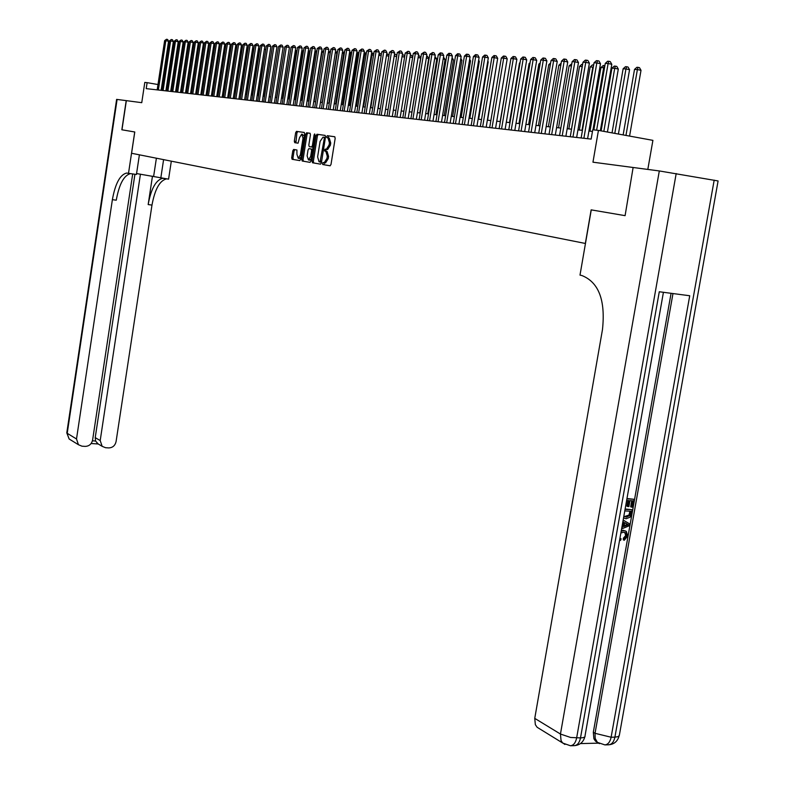 <?xml version="1.0" encoding="UTF-8"?>
<svg xmlns="http://www.w3.org/2000/svg" width="785" height="785" viewBox="0 0 785 785"><rect width="100%" height="100%" fill="white"/><g stroke="black" fill="none" stroke-linecap="round" stroke-linejoin="round"><path stroke-width="1.18" d="M322.429 163.447L322.743 164.536L330.073 165.792L331.005 164.457L335.185 138.288L334.724 136.737L327.345 135.697L326.707 136.639L327.031 137.718L327.973 137.856L329.445 142.801L329.101 144.98L326.364 149.278L325.157 149.121L324.568 150.053L324.882 151.142L325.834 151.289L327.296 156.254L326.952 158.423L324.244 162.691L323.018 162.515L322.429 163.447M324.303 162.721L324.028 164.742L330.181 165.792M334.861 136.786L328.591 135.913L328.209 137.895M327.973 137.856L329.258 138.072L330.73 143.017L330.387 145.186L327.649 149.484L326.442 149.327L325.853 150.259L326.128 151.338M293.668 149.454L292.805 150.749L291.696 157.795L292.118 159.296L299.752 160.601L300.626 159.306L304.639 133.95L304.207 132.449L296.475 131.36L295.66 132.675L294.316 141.192L294.738 142.684L298.064 143.184L299.546 137.64L301.725 134.127L303.039 138.15L300.4 154.822L298.231 158.305L296.916 154.252L296.926 149.984L293.668 149.454M625.095 215.649L633.122 167.49L592.96 162.191L598.435 130.388L592.754 129.78L591.144 139.102L146.216 88.636L147.119 82.66L144.803 82.415L141.751 102.678L126.208 100.627L121.842 129.78L134.735 131.978L128.505 173.328L126.571 173.053C120.007 174.751 115.277 183.621 112.383 199.665L76.508 438.982L78.441 444.722L81.964 446.184L85.143 446.39C89.107 446.233 91.6 444.124 92.601 440.051L132.694 173.936M624.732 215.59L591.144 209.86L585.345 243.458L131.576 153.271L134.775 131.988L121.969 129.8L126.346 100.647M312.067 161.249L312.509 162.78L320.476 164.143L321.389 162.829L325.52 136.914L325.068 135.383L316.983 134.245L316.149 135.579L312.067 161.249L313.343 161.445L313.784 162.986L320.584 164.143M309.997 162.358L302.196 161.023L301.764 159.502L305.797 134.107L306.621 132.793L310.016 133.264L310.458 134.775L308.819 145.127L309.251 146.648L311.547 147.001L312.381 145.676L314.098 134.853L314.687 133.921L315.04 134.991L310.889 161.043L309.997 162.358M633.122 167.49L625.095 215.659L591.262 209.88L579.997 275.113L581.911 275.545C598.729 282.247 605.588 300.243 602.478 329.543L534.752 718.363L560.451 734.034L659.312 170.944L633.485 167.539M647.811 169.432L652.904 140.358L598.435 130.388M162.672 85.349L161.906 85.212M157.981 84.535L147.119 82.66M592.469 131.438L588.917 131.056M582.441 130.369L577.946 129.888M571.539 129.201L567.172 128.73M560.833 128.053L556.585 127.602M550.305 126.925L546.183 126.483M539.972 125.816L535.959 125.384M529.806 124.727L525.911 124.315M519.817 123.657L516.03 123.255M509.995 122.607L506.305 122.215M500.339 121.577L496.758 121.184M490.851 120.556L487.357 120.183M481.509 119.555L478.114 119.192M472.315 118.574L469.018 118.221M463.278 117.603L460.069 117.259M454.387 116.651L451.267 116.317M445.635 115.709L442.593 115.385M437.019 114.787L434.066 114.473M428.541 113.884L425.666 113.57M420.191 112.991L417.404 112.687M411.968 112.108L409.26 111.813M403.882 111.244L401.243 110.96M395.905 110.391L393.344 110.116M388.055 109.547L385.563 109.282L394.178 56.157M380.323 108.713L377.899 108.458M372.708 107.898L370.353 107.653M365.202 107.094L362.915 106.848M357.803 106.309L355.585 106.063M350.522 105.524L348.354 105.298M343.339 104.758L341.23 104.533M336.255 103.993L334.214 103.777M329.278 103.247L327.296 103.041M322.399 102.511L320.466 102.305M315.609 101.785L313.735 101.589M308.917 101.069L307.102 100.872M302.323 100.362L300.557 100.176M295.817 99.666L294.1 99.479M289.4 98.979L287.732 98.802M283.071 98.302L281.452 98.125M276.82 97.634L275.25 97.468M270.658 96.967L269.137 96.81M264.574 96.319L263.103 96.162M258.579 95.672L257.146 95.525M252.652 95.044L251.269 94.897M246.814 94.416L245.469 94.269M241.044 93.798L239.739 93.66M235.343 93.189L234.087 93.052M229.72 92.591L228.504 92.453M224.176 91.992L222.989 91.865M218.691 91.403L217.543 91.286M213.285 90.825L212.176 90.707M207.937 90.255L206.867 90.138M202.658 89.686L201.617 89.578M197.447 89.127L196.436 89.019M192.296 88.577L191.324 88.469M187.203 88.028L186.271 87.93M182.179 87.498L181.276 87.4M177.214 86.958L176.34 86.87M172.307 86.438L171.464 86.35M167.46 85.918L166.646 85.83M324.009 162.681L325.53 162.897L328.238 158.629L326.952 158.423M325.834 151.289L327.119 151.495L328.581 156.46L328.238 158.629M325.206 135.432L318.259 134.461L317.425 135.795L313.343 161.445M326.756 137.444L326.845 136.668M324.617 150.857L324.735 150.082M320.045 162.014L324.313 138.366L323.989 137.287L322.998 137.149L320.094 141.428L317.621 156.892L319.063 161.847L321.487 162.181M325.412 137.571L323.989 137.287M310.104 162.358L302.196 161.023M310.153 133.313L307.887 132.999L307.063 134.323L303.03 159.698L303.461 161.219M309.251 146.648L313.117 147.06M307.112 155.862L308.466 159.963L310.664 156.45L311.606 150.514L311.164 148.983L308.878 148.63L308.054 149.945L307.112 155.862M309.398 160.111L311.252 158.815M312.744 149.425L311.164 148.983M299.163 158.452L300.959 157.216M304.305 136.05L302.068 134.176M304.345 132.498L297.731 131.566L296.916 132.881L295.916 142.86M294.915 149.66L294.061 150.946L292.952 157.991L293.374 159.492L299.85 160.601M629.58 136.09L641.011 70.316L637.391 69.571L634.515 69.414L623.143 134.912M625.959 135.422L637.391 69.571L638.028 67.353L639.481 67.657L641.011 70.316M634.515 69.414L636.88 67.294L638.028 67.353M600.348 130.732L611.8 64.291L608.11 63.526L596.629 130.192M605.274 63.379L607.639 61.24L608.777 61.299L608.11 63.526L605.274 63.379L593.823 129.898M608.777 61.299L610.259 61.603L611.8 64.291M621.337 530.415L625.086 530.788M621.19 531.229L624.006 530.621L626.332 531.376L627.696 536.037L624.281 540.266L623.329 539.854L623.329 538.255L625.704 535.507L624.693 532.367M626.97 498.544L634.084 499.289L632.681 507.257L630.669 506.816L631.739 500.761M631.631 507.198L632.759 500.82L629.953 500.653L628.903 506.6L627.843 506.541L626.891 506.158L627.882 500.536M580.449 743.591L598.445 743.15M597.807 742.659L595.275 740.912L593.911 738.744L593.313 732.287L595.04 733.318L672.981 293.551M671.077 293.305L593.313 732.287M625.115 508.994L632.239 509.72L630.129 517.178L626.096 518.748L623.565 517.933M659.312 170.944L718.089 180.952L619.316 735.486L618.099 736.664L614.9 737.144L714.183 180.128M595.707 741.344L597.434 742.384L595.187 738.479L595.04 733.318L611.122 737.233C610.102 741.992 608.022 744.553 604.882 744.896L608.65 744.798C611.8 744.455 613.88 741.904 614.9 737.144L611.122 737.233L689.73 295.749L659.282 291.755L580.508 737.91L570.616 737.468L560.451 734.034L561.039 740.471L562.394 742.659L564.896 744.455M539.511 728.745L537.126 727.273L535.35 724.683L534.752 718.363M627.843 506.541L628.903 500.594L626.626 500.457M626.911 498.858L634.084 499.289M625.066 509.318L632.239 509.72M623.849 516.177L626.391 517.158L629.982 515.402L630.502 513.547L630.904 511.251L624.782 510.917M624.389 516.618L629.03 515.009L629.894 511.202M626.391 517.158L625.439 516.765M629.982 515.402L629.03 515.009M630.502 513.547L629.541 513.154M621.887 527.284L622.819 526.931L623.673 522.113L622.878 521.672M623.162 520.053L629.717 523.948L629.403 525.734L621.602 528.913M626.97 523.929L624.644 522.653L623.957 526.509L628.51 524.792L624.624 522.771M623.673 522.113L622.858 521.78M622.819 526.931L622.005 526.598M624.104 525.695L627.558 524.39L626.008 523.536M619.973 538.108L620.572 538.569M624.281 540.266L624.281 538.657L626.656 535.91L625.773 532.858L623.732 532.22L620.886 532.956M626.656 535.91L625.704 535.507M624.281 538.657L623.329 538.255M624.006 530.621L623.054 530.228M620.179 540.227L619.64 539.992M621.141 538.814L620.562 540.384L619.65 539.913M136.57 173.554L168.579 179.157L171.316 161.17M139.396 154.831L136.433 174.476L128.505 173.328M116.612 99.381L126.208 100.627M163.594 159.64L160.807 178.028M140.436 174.133L100.195 440.562L102.168 446.341L105.563 447.715L108.693 447.921C112.608 447.764 115.071 445.664 116.072 441.621L151.976 205.091C154.9 189.244 159.767 180.501 166.567 178.872L166.606 178.872M166.567 178.872L162.721 178.313C155.94 179.942 151.083 188.704 148.169 204.571L152.467 176.183M92.444 440.817L95.574 441.023L95.221 437.618L100.195 440.562M134.932 174.26L95.221 437.618M130.545 173.622L130.506 173.622C123.922 175.32 119.173 184.171 116.268 200.195L112.383 199.665M95.574 441.023L98.115 443.908M618.403 134.039L629.56 69.679L625.959 68.933L623.123 68.786L612.035 132.871M614.792 133.381L625.959 68.933L626.597 66.745L628.039 67.039L629.56 69.679M623.123 68.786L625.468 66.686L626.597 66.745M607.423 132.027L618.305 69.051L614.714 68.315L611.937 68.167L601.124 130.879M603.832 131.37L614.714 68.315L615.361 66.146L616.794 66.44L618.305 69.051M611.937 68.167L614.253 66.087L615.361 66.146M592.989 129.81L603.675 67.706L600.947 67.559L590.006 131.173M604.499 67.873L603.675 67.706L604.332 65.557L604.872 65.665M600.947 67.559L603.233 65.498L604.332 65.557M581.989 130.32L592.832 67.108L590.153 66.96L579.34 130.035M593.274 67.206L593.656 65.008M590.153 66.96L592.41 64.919L593.489 64.978M587.602 138.7L600.496 63.703L596.826 62.937L583.883 138.288M594.029 62.8L596.384 60.681L597.493 60.73L596.826 62.937L594.029 62.8L581.135 137.974M597.493 60.73L598.965 61.034L600.496 63.703M576.651 137.463L589.388 63.124L585.738 62.368L572.952 137.041M582.99 62.231L585.316 60.121L586.415 60.18L585.738 62.368L582.99 62.231L570.253 136.737M586.415 60.18L587.877 60.484L589.388 63.124M565.887 136.247L578.476 62.555L574.846 61.809L562.207 135.825M572.157 61.672L574.453 59.581L575.533 59.64L574.846 61.809L572.157 61.672L559.558 135.52M575.533 59.64L576.985 59.935L578.476 62.555M555.319 135.04L567.761 61.995L564.15 61.259L551.659 134.627M561.501 61.122L563.777 59.052L564.837 59.111L564.15 61.259L561.501 61.122L549.049 134.333M564.837 59.111L566.279 59.405L567.761 61.995M571.451 129.191L582.176 66.519L579.536 66.382L568.84 128.907M582.254 66.539L582.372 65.891M579.536 66.382L581.773 64.35L582.627 64.399M544.927 133.862L557.232 61.446L553.631 60.71L541.287 133.45M551.031 60.582L553.278 58.532L554.318 58.581L553.631 60.71L551.031 60.582L538.726 133.165M554.318 58.581L555.76 58.875L557.232 61.446M571.421 65.93L569.105 65.803L558.537 127.808M569.105 65.803L571.784 63.821M534.722 132.704L546.88 60.906L543.298 60.18L531.102 132.292M540.747 60.053L542.975 58.021L543.995 58.07L543.298 60.18L540.747 60.053L528.58 132.008M543.995 58.07L545.428 58.355L546.88 60.906M560.784 65.341L558.841 65.234L548.391 126.719M558.841 65.234L561.138 63.251M524.684 131.566L536.705 60.376L533.143 59.66L521.083 131.164M530.631 59.523L532.838 57.511L533.839 57.56L533.143 59.66L530.631 59.523L518.6 130.879M533.839 57.56L535.262 57.855L536.705 60.376M550.324 64.763L548.754 64.684L538.422 125.649M548.754 64.684L550.628 62.977M514.813 130.447L526.706 59.856L523.163 59.14L511.231 130.045M520.69 59.012L522.869 57.02L523.86 57.069L523.163 59.14L520.69 59.012L508.798 129.77M523.86 57.069L525.273 57.354L526.706 59.856M540.041 64.203L538.844 64.135L528.619 124.599M538.844 64.135L540.276 62.829M505.108 129.348L516.864 59.346L513.341 58.639L501.546 128.946M510.917 58.512L513.076 56.53L514.047 56.579L513.341 58.639L510.917 58.512L499.152 128.671M514.047 56.579L515.451 56.863L516.864 59.346M529.934 63.644L529.08 63.595L518.973 123.569M529.08 63.595L530.101 62.663M495.57 128.269L507.198 58.846L503.695 58.139L492.028 127.867M501.301 58.011L503.44 56.049L504.392 56.098L503.695 58.139L501.301 58.011L489.673 127.592M504.392 56.098L505.795 56.383L507.198 58.846M520.004 63.094L519.493 63.065L509.494 122.548M519.493 63.065L520.102 62.506M486.18 127.199L497.68 58.345L494.197 57.648L482.657 126.797M491.852 57.531L493.961 55.578L494.903 55.627L494.197 57.648L491.852 57.531L480.341 126.542M494.903 55.627L496.297 55.902L497.68 58.345M510.24 62.555L500.153 121.557M476.956 126.15L488.329 57.864L484.865 57.168L473.443 125.757M482.549 57.05L484.649 55.117L485.572 55.156L484.865 57.168L482.549 57.05L471.167 125.502M485.572 55.156L486.955 55.441L488.329 57.864M467.87 125.119L479.125 57.383L475.671 56.687L464.386 124.727M473.404 56.579L475.474 54.656L476.387 54.705L475.671 56.687L473.404 56.579L462.139 124.472M476.387 54.705L477.771 54.979L479.125 57.383M487.593 120.203L497.033 62.28M458.931 124.108L470.068 56.912L466.633 56.226L455.467 123.716M464.396 56.108L466.457 54.204L467.35 54.253L466.633 56.226L464.396 56.108L453.259 123.471M467.35 54.253L468.724 54.528L470.068 56.912M478.654 119.251L488.221 61.829L487.691 61.721M487.789 61.083L488.221 61.829M450.139 123.108L461.158 56.441L457.743 55.764L446.685 122.725M455.545 55.656L457.576 53.763L458.46 53.812L457.743 55.764L455.545 55.656L444.516 122.47M458.46 53.812L459.824 54.086L461.158 56.441M469.842 118.309L479.311 61.328L478.497 61.171M478.664 60.18L479.311 61.328M441.484 122.126L452.386 55.99L448.991 55.313L438.05 121.744M446.822 55.205L448.843 53.331L449.707 53.37L448.991 55.313L446.822 55.205L435.911 121.498M449.707 53.37L451.071 53.645L452.386 55.99M461.168 117.377L470.549 60.847L469.45 60.631M469.675 59.307L470.549 60.847M432.967 121.165L443.76 55.539L440.375 54.871L429.552 120.772M438.246 54.764L440.238 52.899L441.091 52.948L440.375 54.871L438.246 54.764L427.442 120.537M441.091 52.948L442.446 53.213L443.76 55.539M452.641 116.465L461.914 60.367L460.56 60.092M460.824 58.443L461.914 60.367M424.577 120.213L435.263 55.097L431.897 54.43L421.182 119.83M429.797 54.322L432.613 52.526L431.897 54.43L429.797 54.322L419.111 119.595M432.613 52.526L433.958 52.791L435.263 55.097M444.231 115.562L453.416 59.895L451.797 59.572M452.121 57.619L453.416 59.895M416.325 119.281L426.893 54.665L423.547 53.998L412.939 118.888M421.486 53.9L424.273 52.104L423.547 53.998L421.486 53.9L410.898 118.663M424.273 52.104L425.607 52.369L426.893 54.665M435.95 114.679L445.046 59.425L443.182 59.061M443.496 57.119L445.046 59.425M408.19 118.358L418.66 54.234L415.334 53.576L404.825 117.976M413.293 53.468L416.05 51.702L415.334 53.576L413.293 53.468L402.813 117.74M416.05 51.702L417.385 51.957L418.66 54.234M427.796 113.805L436.803 58.973L434.694 58.551M435.008 56.628L436.803 58.973M400.183 117.446L410.545 53.812L407.238 53.164L396.837 117.063M405.237 53.056L407.955 51.3L407.238 53.164L405.237 53.056L394.855 116.837M407.955 51.3L409.279 51.555L410.545 53.812M419.769 112.942L428.679 58.522L426.343 58.061M426.657 56.147L427.433 56.294L428.679 58.522M392.294 116.553L402.558 53.4L399.261 52.752L388.967 116.17M397.288 52.644L399.987 50.897L399.261 52.752L397.288 52.644L387.015 115.954M399.987 50.897L401.302 51.153L402.558 53.4M411.86 112.098L420.682 58.07L418.111 57.57M418.425 55.666L419.445 55.872L420.682 58.07M384.532 115.67L394.688 52.987L391.411 52.34L381.216 115.297M389.468 52.242L392.137 50.505L391.411 52.34L389.468 52.242L379.292 115.081M392.137 50.505L393.452 50.76L394.688 52.987M412.625 57.599L410.015 57.089M410.32 55.205L411.575 55.45L412.655 57.374M376.878 114.806L386.936 52.585L383.679 51.947L373.582 114.424M381.765 51.849L384.405 50.122L383.679 51.947L381.765 51.849L371.688 114.218M384.405 50.122L385.71 50.377L386.936 52.585M404.569 57.119L402.038 56.618M402.332 54.773L403.824 55.038L404.667 56.54M402.548 54.783L402.185 55.715M369.333 113.943L379.302 52.183L376.054 51.555L366.055 113.58M374.17 51.457L376.78 49.74L376.054 51.555L374.17 51.457L364.191 113.364M376.78 49.74L378.076 49.995L379.302 52.183M396.641 56.638L394.207 56.157L394.914 54.381L396.18 54.626L396.788 55.715M361.905 113.109L371.776 51.79L368.548 51.162L358.647 112.736M366.693 51.064L369.274 49.367L368.548 51.162L366.693 51.064L356.802 112.53M369.274 49.367L370.569 49.622L371.776 51.79M378.154 108.487L386.426 55.735M388.83 56.167L386.681 55.745L387.388 53.979L389.036 54.911M386.72 53.939L387.388 53.979M354.584 112.275L364.368 51.408L361.149 50.78L351.337 111.902M359.314 50.691L361.875 49.004L361.149 50.78L359.314 50.691L349.531 111.696M361.875 49.004L363.161 49.249L364.368 51.408M370.814 107.702L378.802 55.313M381.137 55.696L379.263 55.333L379.969 53.576L381.392 54.126M379.057 53.704L379.969 53.576M347.363 111.45L357.057 51.025L353.858 50.407L344.134 111.087M352.053 50.309L354.584 48.641L353.858 50.407L352.053 50.309L342.358 110.891M354.584 48.641L355.86 48.886L357.057 51.025M363.583 106.927L371.953 54.93L371.276 54.901M373.562 55.244L371.953 54.93L372.659 53.184L373.856 53.419M371.491 53.566L372.659 53.184M340.258 110.646L349.855 50.652L346.676 50.034L337.04 110.283M344.89 49.946L347.402 48.278L346.676 50.034L344.89 49.946L335.283 110.086M347.402 48.278L348.668 48.523L349.855 50.652M356.449 106.161L364.75 54.538L363.867 54.489M366.095 54.793L364.75 54.538L365.447 52.801L366.379 52.987M364.044 53.419L365.447 52.801M333.242 109.851L342.751 50.279L339.591 49.671L330.043 109.488M337.835 49.583L340.317 47.924L339.591 49.671L337.835 49.583L328.316 109.292M340.317 47.924L341.583 48.17L342.751 50.279M349.423 105.406L357.646 54.145L356.567 54.086M358.725 54.351L357.646 54.145L358.343 52.428L359.02 52.556M356.694 53.282L358.343 52.428M326.334 109.066L335.754 49.916L332.604 49.308L323.145 108.713M330.877 49.219L333.331 47.581L332.604 49.308L330.877 49.219L321.438 108.516M333.331 47.581L334.587 47.826L335.754 49.916M342.486 104.66L350.64 53.763L349.364 53.684M351.474 53.92L350.64 53.763L351.759 52.134M349.462 53.135L351.337 52.055M319.515 108.301L328.856 49.563L325.716 48.955L316.345 107.938M324.019 48.866L326.442 47.237L325.716 48.955L324.019 48.866L314.667 107.741M326.442 47.237L327.698 47.483L328.856 49.563M335.646 103.934L343.722 53.38L342.27 53.301M344.321 53.498L343.722 53.38L344.605 51.712M342.319 52.987L344.429 51.682M312.793 107.535L322.056 49.21L318.936 48.601L309.643 107.172M317.248 48.513L319.662 46.894L318.936 48.601L317.248 48.513L307.985 106.986M319.662 46.894L320.908 47.139L322.056 49.21M328.905 103.208L336.912 53.007L335.283 52.909M337.275 53.076L337.521 51.545M335.293 52.84L337.56 51.319M296.367 132.783L296.593 131.37M306.17 106.78L315.344 48.856L312.234 48.258L303.03 106.426M310.575 48.17L312.96 46.56L312.234 48.258L310.575 48.17L301.391 106.24M312.96 46.56L314.206 46.806L315.344 48.856M322.252 102.501L330.191 52.634L328.522 52.536L320.604 102.325M330.328 52.654L330.416 52.085M328.522 52.536L330.603 50.947M299.635 106.044L308.721 48.513L305.63 47.914L296.514 105.69M304.001 47.836L306.356 46.236L305.63 47.914L304.001 47.836L294.895 105.504M306.356 46.236L307.592 46.472L308.721 48.513M323.479 52.261L321.919 52.173L314.069 101.618M321.919 52.173L323.744 50.574M293.188 105.308L302.196 48.17L299.124 47.581L290.077 104.954M297.505 47.502L299.85 45.913L299.124 47.581L297.505 47.502L288.488 104.778M299.85 45.913L301.077 46.148L302.196 48.17M316.718 51.889L315.403 51.82L307.622 100.931M315.403 51.82L316.963 50.328M286.819 104.591L295.759 47.836L292.697 47.247L283.738 104.238M291.107 47.169L293.423 45.589L292.697 47.247L291.107 47.169L282.158 104.062M293.423 45.589L294.65 45.824L295.759 47.836M310.046 51.525L308.966 51.467L301.254 100.244M308.966 51.467L310.252 50.24M280.549 103.875L289.41 47.502L286.358 46.923L277.478 103.532M284.788 46.845L287.084 45.275L286.358 46.923L284.788 46.845L275.927 103.355M287.084 45.275L288.301 45.51L289.41 47.502M303.471 51.162L302.617 51.113L294.974 99.577M302.617 51.113L303.628 50.142M274.358 103.178L283.14 47.178L280.108 46.6L271.296 102.825M278.557 46.521L280.834 44.961L280.108 46.6L278.557 46.521L269.765 102.649M280.834 44.961L282.05 45.196L283.14 47.178M296.985 50.799L296.357 50.77L288.782 98.91M296.357 50.77L297.103 50.054M268.254 102.482L276.958 46.855L273.945 46.286L265.202 102.138M272.415 46.207L274.662 44.657L273.945 46.286L272.415 46.207L263.691 101.962M274.662 44.657L275.869 44.892L276.958 46.855M290.587 50.446L282.659 98.253M262.219 101.795L270.854 46.541L267.852 45.972L259.197 101.451M266.351 45.893L268.578 44.352L267.852 45.972L266.351 45.893L257.706 101.285M268.578 44.352L269.775 44.588L270.854 46.541M284.278 50.103L276.624 97.605M256.273 101.128L264.839 46.227L261.847 45.658L253.261 100.784M260.365 45.579L262.573 44.058L261.847 45.658L260.365 45.579L251.789 100.617M262.573 44.058L263.77 44.284L264.839 46.227M250.405 100.46L258.893 45.922L255.92 45.353L247.403 100.117M254.448 45.275L256.646 43.764L255.92 45.353L254.448 45.275L245.95 99.95M256.646 43.764L257.833 43.989L258.893 45.922M269.196 96.81L276.457 50.054M244.606 99.803L253.035 45.608L250.072 45.049L241.623 99.459M248.619 44.98L250.788 43.469L250.072 45.049L248.619 44.98L240.19 99.302M250.788 43.469L251.975 43.695L253.035 45.608M263.358 96.192L270.364 49.691M238.885 99.155L247.246 45.314L244.292 44.755L235.912 98.812M242.859 44.676L245.018 43.185L244.292 44.755L242.859 44.676L234.499 98.655M245.018 43.185L246.196 43.41L247.246 45.314M257.588 95.574L264.349 49.327M264.437 48.778L264.79 49.416M233.243 98.508L241.525 45.01L238.591 44.46L230.28 98.174M237.178 44.382L239.317 42.9L238.591 44.46L237.178 44.382L228.886 98.017M239.317 42.9L240.485 43.116L241.525 45.01M251.897 94.965L259.04 49.092L258.422 48.974M258.54 48.189L259.04 49.092M227.66 97.88L235.883 44.716L232.968 44.166L224.716 97.546M231.565 44.097L233.685 42.616L232.968 44.166L231.565 44.097L223.342 97.389M233.685 42.616L234.852 42.841L235.883 44.716M246.274 94.357L253.369 48.778L252.564 48.631M252.721 47.61L253.369 48.778M222.155 97.252L230.309 44.431L227.405 43.881L219.231 96.918M226.031 43.813L228.121 42.341L227.405 43.881L226.031 43.813L217.867 96.771M228.121 42.341L229.289 42.557L230.309 44.431M240.73 93.768L247.756 48.464L246.784 48.287M246.971 47.041L247.756 48.464M216.719 96.633L224.814 44.146L221.919 43.597L213.805 96.31M220.556 43.528L222.636 42.066L221.919 43.597L220.556 43.528L212.46 96.153M222.636 42.066L223.794 42.282L224.814 44.146M235.245 93.179L242.222 48.16L241.073 47.944M241.299 46.482L242.222 48.16M211.351 96.025L219.378 43.862L216.503 43.322L208.447 95.701M215.159 43.253L217.219 41.801L216.503 43.322L215.159 43.253L207.122 95.544M217.219 41.801L218.367 42.017L219.378 43.862M236.648 47.836L235.441 47.61M235.686 46.021L236.668 47.708M206.053 95.427L214.011 43.577L211.145 43.047L203.158 95.103M209.821 42.979L211.862 41.536L211.145 43.047L209.821 42.979L201.853 94.946M211.862 41.536L213.01 41.742L214.011 43.577M231.045 47.502L229.868 47.277M230.113 45.697L231.104 47.11M200.813 94.828L208.712 43.303L205.866 42.773L197.938 94.504M204.551 42.704L206.573 41.271L205.866 42.773L204.551 42.704L196.642 94.357M206.573 41.271L207.721 41.487L208.712 43.303M225.511 47.169L224.382 46.953M224.618 45.383L225.609 46.531M195.642 94.249L203.482 43.038L200.646 42.498L192.776 93.925M199.351 42.429L201.352 41.006L200.646 42.498L199.351 42.429L191.501 93.778M201.352 41.006L202.491 41.222L203.482 43.038M220.045 46.835L218.956 46.629M219.192 45.069L220.183 45.952M190.529 93.67L198.311 42.763L195.485 42.233L187.684 93.346M194.209 42.164L196.191 40.751L195.485 42.233L194.209 42.164L186.418 93.199M196.191 40.751L197.329 40.967L198.311 42.763M214.658 46.511L213.589 46.315M213.834 44.765L214.825 45.393M185.486 93.091L193.198 42.498L190.392 41.968L182.65 92.767M189.126 41.909L191.098 40.496L190.392 41.968L189.126 41.909L181.394 92.63M191.098 40.496L192.227 40.712L193.198 42.498M209.33 46.197L208.3 46.001M208.535 44.46L209.536 44.843M180.491 92.532L188.155 42.233L185.358 41.713L177.675 92.208M184.112 41.644L186.065 40.251L185.358 41.713L184.112 41.644L176.439 92.071M186.065 40.251L187.183 40.457L188.155 42.233M204.061 45.873L203.07 45.697M203.305 44.156L204.296 44.343M175.565 91.973L183.17 41.978L180.383 41.458L172.759 91.649M179.147 41.389L181.09 39.996L180.383 41.458L179.147 41.389L171.532 91.511M181.09 39.996L182.208 40.212L183.17 41.978M198.87 45.569L197.908 45.393M198.144 43.872L199.105 44.038M170.698 91.413L178.244 41.723L175.467 41.203L167.902 91.099M174.25 41.144L176.174 39.75L175.467 41.203L174.25 41.144L166.695 90.962M176.174 39.75L177.282 39.966L178.244 41.723M193.738 45.255L192.806 45.088M193.031 43.597L193.964 43.744M193.267 43.617L192.924 44.343M165.88 90.874L173.377 41.468L170.61 40.948L163.094 90.55M169.413 40.889L171.316 39.515L170.61 40.948L169.413 40.889L161.906 90.422M171.316 39.515L172.425 39.721L173.377 41.468M188.665 44.961L187.762 44.794M187.988 43.332L188.891 43.45M188.371 43.352L187.811 44.519M161.131 90.334L168.569 41.212L165.812 40.702L158.354 90.02M164.624 40.643L166.518 39.27L165.812 40.702L164.624 40.643L157.177 89.882M166.518 39.27L167.617 39.476L168.569 41.212M324.028 164.742L322.743 164.536M328.581 156.46L327.296 156.254M326.491 149.327L325.206 149.121M327.443 149.474L326.158 149.268M330.387 145.186L329.101 144.98M330.73 143.017L329.445 142.801M328.63 135.913L327.345 135.697M317.425 135.795L316.149 135.579M318.317 134.461L317.042 134.255M313.784 162.986L312.509 162.78M321.644 161.239L320.682 161.082M325.265 138.523L324.313 138.366M303.03 159.698L301.764 159.502M307.063 134.323L305.797 134.107M307.946 132.999L306.68 132.793M312.754 147.197L311.488 146.991M313.313 145.824L312.381 145.676M315.03 135.01L314.098 134.853M311.606 156.598L310.664 156.45M312.548 150.661L311.606 150.514M301.312 154.969L300.4 154.822M303.952 138.297L303.039 138.15M295.572 141.398L294.316 141.192M296.916 132.881L295.66 132.675M297.79 131.576L296.534 131.36M293.374 159.492L292.118 159.296M292.952 157.991L291.696 157.795M294.061 150.946L292.805 150.749M676.189 173.554L576.632 737.998C575.611 742.816 573.55 745.407 570.45 745.75L574.316 745.652C577.426 745.308 579.487 742.728 580.508 737.91C583.912 737.772 585.424 737.027 585.051 735.663L663.423 292.295M604.882 744.896L597.434 742.384L599.446 743.66M626.558 525.528L625.596 525.136M148.169 204.571L151.976 205.091M117.102 99.43L67.216 433.31L76.508 438.982M70.846 440.051L69.139 438.992L66.813 432.741M156.392 158.207L153.624 176.429M325.53 162.897L324.244 162.691M326.442 149.327L325.157 149.121M327.649 149.484L326.364 149.278M328.591 135.913L327.306 135.697M318.259 134.461L316.983 134.245M321.379 162.21L320.103 162.014M307.887 132.999L306.621 132.793M312.822 147.207L311.547 147.001M309.732 160.16L308.466 159.963M299.497 158.501L298.231 158.305M297.731 131.566L296.475 131.36M294.866 149.65L293.61 149.454M608.65 744.798C614.076 744.317 617.54 741.413 619.051 736.075M537.126 727.273L562.825 743.101L570.45 745.75M574.316 745.652C579.821 745.161 583.333 742.198 584.864 736.772M626.185 523.664L627.136 524.066M624.821 532.456L625.773 532.858M130.506 173.622L126.571 173.053M96.889 443.172L102.168 446.341M116.622 99.371L66.794 432.878L69.139 438.992L78.441 444.722M91.129 443.515L98.233 443.986"/></g></svg>
